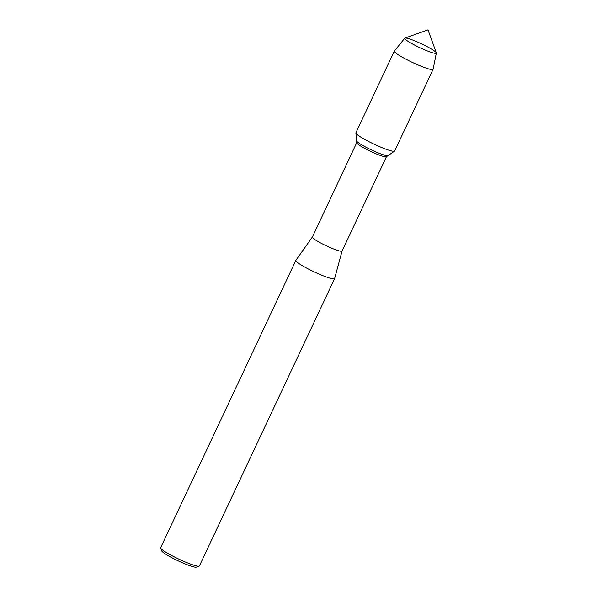 <?xml version="1.0" encoding="UTF-8"?>
<svg xmlns="http://www.w3.org/2000/svg" width="597" height="597" viewBox="0 0 597 597"><rect width="100%" height="100%" fill="white"/><g stroke="black" fill="none" stroke-linecap="round" stroke-linejoin="round"><path stroke-width="0.9" d="M404.967 38.089A17.455 2.097 25.2 0 0 404.751 38.26A17.455 2.097 25.2 0 0 419.646 47.588A17.455 2.097 25.2 0 0 436.34 53.126A17.455 2.097 25.2 0 0 436.332 52.842L427.997 29.85L404.967 38.081M312.365 237.024A16.418 1.97 25.2 0 0 312.343 237.061A16.418 1.97 25.2 0 0 326.358 245.837A16.418 1.97 25.2 0 0 342.059 251.046A16.418 1.97 25.2 0 0 342.074 251.001L334.618 278.583A21.417 2.575 25.2 0 1 334.604 278.635A21.417 2.575 25.2 0 1 314.119 271.836A21.417 2.575 25.2 0 1 295.843 260.389A21.417 2.575 25.2 0 1 295.866 260.344L312.365 237.024M356.737 142.81A16.418 1.97 25.2 0 0 370.767 151.444A16.418 1.97 25.2 0 0 386.378 156.765L394.535 151.145A21.417 2.575 25.2 0 0 394.654 151.011L433.101 69.304A21.417 2.575 25.2 0 0 433.131 69.23L436.355 53.066A17.455 2.097 25.2 0 0 436.094 52.454A17.455 2.097 25.2 0 0 419.766 43.021A17.455 2.097 25.2 0 0 404.781 38.208A17.455 2.097 25.2 0 0 404.751 38.26A17.455 2.097 25.2 0 0 419.646 47.588A17.455 2.097 25.2 0 0 436.34 53.126A17.455 2.097 25.2 0 0 436.355 53.066M295.843 260.396L160.645 547.703A21.417 2.575 25.2 0 0 160.653 548.046L161.683 550.852A19.276 2.313 25.2 0 0 178.115 560.837A19.276 2.313 25.2 0 0 196.309 567.15L199.129 566.157A21.417 2.575 25.2 0 0 199.405 565.949L334.604 278.635M160.653 548.046A21.417 2.575 25.2 0 0 178.913 559.143A21.417 2.575 25.2 0 0 199.129 566.157M404.781 38.208L394.386 50.999A21.417 2.575 25.2 0 0 394.341 51.066L355.894 132.773A21.417 2.575 25.2 0 0 355.864 132.952L356.558 140.773A17.455 2.097 25.2 0 0 371.468 149.944A17.455 2.097 25.2 0 0 388.072 155.601A17.455 2.097 25.2 0 1 371.468 149.944A17.455 2.097 25.2 0 1 356.558 140.773L356.737 142.817M394.341 51.066A21.417 2.575 25.2 0 0 412.624 62.513A21.417 2.575 25.2 0 0 433.101 69.304M355.864 132.952A21.417 2.575 25.2 0 0 374.17 144.213A21.417 2.575 25.2 0 0 394.535 151.145M312.343 237.061L356.76 142.676M342.059 251.046L386.475 156.653"/></g></svg>
